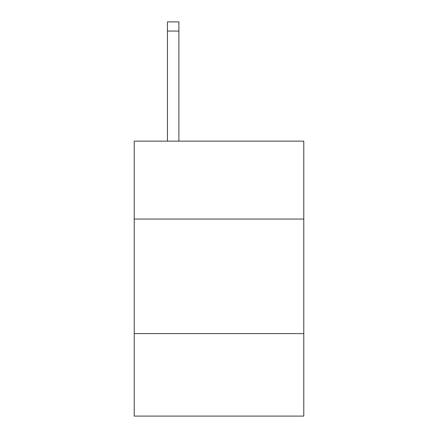 <?xml version="1.0" encoding="UTF-8"?>
<svg xmlns="http://www.w3.org/2000/svg" width="438" height="438" viewBox="0 0 438 438"><rect width="100%" height="100%" fill="white"/><g stroke="black" fill="none" stroke-linecap="round" stroke-linejoin="round"><path stroke-width="0.66" d="M303.78 219.044L303.78 141.14L134.22 141.14L134.22 219.044L303.78 219.044L303.78 416.1L134.22 416.1L134.22 219.044M303.78 333.614L134.22 333.614M178.901 141.14L178.901 31.065L167.447 31.065L167.447 21.9L178.901 21.9L178.901 31.065M167.447 141.14L167.447 31.065"/></g></svg>
